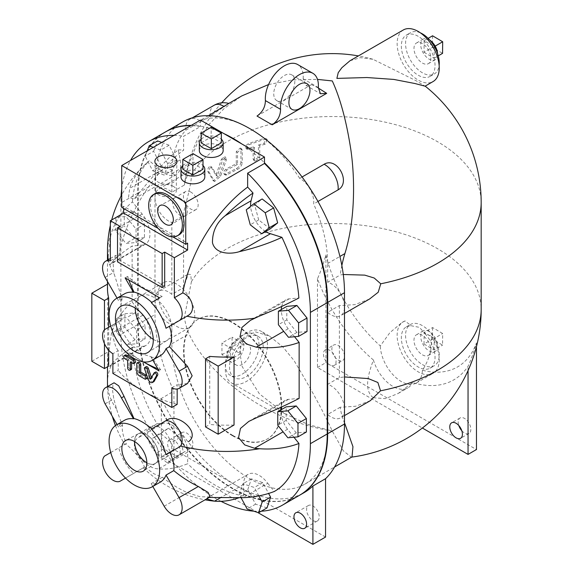<?xml version="1.0" encoding="UTF-8"?>
<svg xmlns="http://www.w3.org/2000/svg" width="573" height="573" viewBox="0 0 573 573"><rect width="100%" height="100%" fill="white"/><g stroke="black" fill="none" stroke-linecap="round" stroke-linejoin="round"><path stroke-width="0.43" stroke-dasharray="2.87 2.15" d="M341.852 265.514A100.146 57.816 120 0 0 340.269 274.954L343.277 274.496M349.938 60.788L360.338 57.658L372.959 59.277L416.585 81.008L425.073 86.172M370.301 400.699L355.525 406.271L340.197 407.245A100.146 57.816 120 0 0 344.495 422.91M352.03 456.91L351.321 457.147L343.363 450.894L332.283 431.054C323.408 411.686 310.58 388.071 293.784 360.195L282.675 346.751L269.36 336.022L255.307 331.831L243.754 337.612L239.571 351.299L242.243 366.677L259.397 393.844L285.168 413.914L308.482 424.607L332.283 431.054C302.501 426.197 275.033 415.461 249.878 398.844C221.371 380.336 197.886 354.042 189.069 333.815A100.146 57.816 -60 0 1 184.384 317.292L191.432 281.63L190.73 274.56L188.209 274.116L183.568 287.625L171.836 294.4A19.059 11.002 -120 0 0 158.943 291.012A19.059 11.002 -120 0 0 154.997 299.736A19.059 11.002 -120 0 0 171.836 324.533L184.384 317.292M373.31 397.755L385.486 398.643L398.35 393.372L412.438 382.52A121.712 70.271 -120 0 0 468.048 366.333A104.322 60.229 120 0 0 476.464 342.898A112.372 64.878 60 0 1 422.394 370.237C429.492 359.393 432.465 348.012 431.304 336.079A86.065 49.693 60 0 1 424.965 333.629L419.443 327.355L411.421 325.808A86.065 49.693 60 0 1 405.082 320.937L401.895 322.556L389.841 332.705L380.307 345.934A112.372 64.878 60 0 1 325.915 254.899A103.863 59.964 -60 0 1 317.492 278.757A121.712 70.271 -120 0 0 373.417 359.994C368.324 373.84 363.454 390.277 373.31 397.755M159.623 427.365A17.018 9.827 -120 0 0 151.114 426.52A17.018 9.827 -120 0 0 148.507 440.157A17.018 9.827 -120 0 0 159.623 455.155A17.018 9.827 -120 0 0 168.133 456.001A17.018 9.827 -120 0 0 171.22 451.689A17.018 9.827 -120 0 0 159.623 427.365M134.605 441.554A17.018 9.827 60 0 1 138.129 434.019A17.018 9.827 60 0 1 146.638 434.864A17.018 9.827 60 0 1 157.754 449.862A17.018 9.827 60 0 1 155.147 463.5A17.018 9.827 60 0 1 146.86 462.783M146.86 462.884A17.14 9.899 -120 0 0 155.398 463.493A17.14 9.899 -120 0 0 157.783 449.698A17.14 9.899 -120 0 0 146.638 434.764A17.14 9.899 -120 0 0 138.258 433.811A17.14 9.899 -120 0 0 134.519 441.504M432.572 327.555L432.45 339.152L442.557 345.132L442.685 333.536L432.572 327.555L424.156 332.419L424.027 344.015L432.45 339.152M424.027 344.015L434.133 349.996L442.557 345.132M434.133 349.996L434.262 338.399L442.685 333.536M434.262 338.399L424.156 332.419M429.141 331.481A11.911 6.876 -120 0 0 423.189 330.893A11.911 6.876 -120 0 0 423.189 344.645A11.911 6.876 -120 0 0 435.1 351.521A11.911 6.876 -120 0 0 436.927 341.981A11.911 6.876 -120 0 0 429.141 331.481M422.408 335.37A11.911 6.876 -120 0 0 416.449 334.782A11.911 6.876 -120 0 0 416.449 348.534A11.911 6.876 -120 0 0 428.36 355.41A11.911 6.876 -120 0 0 430.187 345.87A11.911 6.876 -120 0 0 422.408 335.37M432.572 35.791L432.45 47.387L442.557 53.368M424.027 52.25L434.133 58.231L434.262 46.635L424.156 40.654L424.027 52.25L432.45 47.387M424.156 40.654L428.138 38.355M434.133 58.231L438.245 55.86M434.262 46.635L435.165 46.112M429.8 40.124A11.911 6.876 -120 0 0 429.141 39.716A11.911 6.876 -120 0 0 423.189 39.129A11.911 6.876 -120 0 0 423.189 52.881A11.911 6.876 -120 0 0 435.1 59.757A11.911 6.876 -120 0 0 437.543 53.533M422.408 43.605A11.911 6.876 -120 0 0 416.449 43.018A11.911 6.876 -120 0 0 416.449 56.77A11.911 6.876 -120 0 0 428.36 63.646A11.911 6.876 -120 0 0 430.187 54.106A11.911 6.876 -120 0 0 422.408 43.605M221.952 354.708L232.058 348.871L232.058 337.203L221.952 343.034L221.952 354.708L230.375 359.572L240.481 353.734L232.058 348.871M240.481 353.734L240.481 342.067L232.058 337.203M240.481 342.067L230.375 347.897L221.952 343.034M230.375 347.897L230.375 359.572M227.008 355.675A11.911 6.876 120 0 0 229.472 361.133A11.911 6.876 120 0 0 241.383 354.257A11.911 6.876 120 0 0 241.383 340.498A11.911 6.876 120 0 0 232.201 343.693A11.911 6.876 120 0 0 227.008 355.675M233.741 359.572A11.911 6.876 120 0 0 236.212 365.022A11.911 6.876 120 0 0 248.123 358.146A11.911 6.876 120 0 0 248.123 344.387A11.911 6.876 120 0 0 238.941 347.582A11.911 6.876 120 0 0 233.741 359.572M240.961 162.08C240.452 164.995 238.898 167.173 236.291 168.612A150.678 86.989 -0 0 0 225.683 174.178L224.208 174.335L223.599 172.982L224.208 170.897L225.683 169.322A150.678 86.989 180 0 1 236.269 163.756L236.269 151.601L240.266 148.042L240.961 149.446L240.961 162.08L242.236 162.811L242.236 150.183L241.541 148.772L237.537 152.332L237.537 164.487A148.887 85.957 -0 0 0 226.951 170.045L225.468 171.628L224.867 173.705L225.468 175.066L226.951 174.908A148.887 85.957 180 0 1 237.559 169.343C240.166 167.91 241.727 165.733 242.236 162.811M236.269 163.756L237.537 164.487M263.924 138.494L265.915 138.63L263.924 143.357A150.678 86.989 0 0 0 258.444 145.055L258.444 157.21L253.911 160.461L253.144 159.015L253.144 146.853A150.678 86.989 -0 0 0 248.023 148.765L246.254 148.751L245.531 147.325L246.254 145.32L248.023 143.902A150.678 86.989 180 0 1 263.924 138.494L265.256 139.26A148.887 85.957 -0 0 0 249.312 144.647L247.536 146.058L246.813 148.063L247.536 149.489L249.312 149.503A148.887 85.957 180 0 1 254.441 147.605L254.441 159.76L255.207 161.214L259.755 157.969L259.755 145.807A148.887 85.957 180 0 1 265.256 144.124L267.247 139.404L265.256 139.26M253.144 146.853L254.441 147.605M258.444 145.055L259.755 145.807M221.422 159.222L224.68 156.68L225.046 159.337L219.395 175.388L213.328 180.746L207.784 171.449C207.734 167.925 208.758 166.32 210.857 166.636L215.978 175.395L221.422 159.222L222.689 159.953L217.246 176.133L212.132 167.373L210.549 166.313L212.132 167.373C210.047 167.065 209.023 168.67 209.066 172.187L214.603 181.483L220.655 176.119L226.306 160.068L225.941 157.41L222.689 159.953M215.978 175.395L217.246 176.133M151.48 377.528L151.802 378.466L155.269 372.335A1.898 1.096 60 0 1 155.527 372.07M151.802 378.466L150.534 379.197M153.707 381.768A3.81 2.199 60 0 1 149.288 378.137L148.02 378.868M149.288 378.137L145.922 368.31A1.898 1.096 60 0 1 146.179 366.677M135.128 362.781A1.905 1.103 60 0 1 134.175 362.68L131.611 361.198L130.343 361.928M131.611 361.198L131.611 362.659M131.217 369.564A1.905 1.103 60 0 1 129.749 369.048A1.905 1.103 60 0 1 128.911 367.135L128.911 359.643L127.65 360.374M128.911 359.643L126.347 358.161A1.905 1.103 60 0 1 125.1 356.478A1.905 1.103 60 0 1 125.394 354.952M147.039 378.373A1.905 1.103 60 0 1 146.086 378.28L140.743 375.2A3.81 2.199 60 0 1 138.05 370.645L138.05 363.038A1.905 1.103 60 0 1 138.444 362.172M138.05 370.645L136.789 371.376M182.787 169.157L192.958 163.355L192.958 153.628M192.958 163.355L203 169.228M201.137 142.878L211.165 136.997L211.165 127.27M211.165 136.997L221.35 142.784M173.311 186.332A10.421 6.017 0 0 0 161.951 185.029A10.421 6.017 0 0 0 155.519 190.587A10.421 6.017 0 0 0 158.571 194.841A10.421 6.017 0 0 0 169.93 196.145A10.421 6.017 0 0 0 176.362 190.587A10.421 6.017 0 0 0 173.311 186.332M173.311 173.891A10.421 6.017 180 0 1 176.362 178.146A10.421 6.017 180 0 1 176.362 178.275A10.421 6.017 180 0 1 165.941 184.162A10.421 6.017 180 0 1 155.519 178.275A10.421 6.017 180 0 1 155.519 178.146A10.421 6.017 180 0 1 161.951 172.58A10.421 6.017 180 0 1 173.311 173.891M201.137 139.189A11.911 6.876 180 0 1 221.35 139.189M199.332 150.613A11.911 6.876 180 0 1 211.244 143.73A11.911 6.876 180 0 1 223.155 150.613M182.787 165.554A11.911 6.876 180 0 1 203 165.554M180.982 176.971A11.911 6.876 180 0 1 192.893 170.095A11.911 6.876 180 0 1 204.805 176.971M112.881 373.424L118.21 370.351L118.21 350.655L112.881 353.727M177.164 404.388A119.112 68.767 180 0 1 142.362 390.442A119.112 68.767 180 0 1 118.21 370.351M125.602 351.593L127.285 350.619A119.112 68.767 -0 0 0 142.362 361.269L125.602 351.593L133.982 346.758L127.285 350.619M157.84 368.804A119.112 68.767 -0 0 0 160.734 369.943L159.058 370.91M143.429 361.885L142.362 361.269A119.112 68.767 -0 0 0 143.451 361.885M171.836 387.771L177.164 384.691L177.164 389.031M187.493 383.523L177.164 384.691M122.106 319.512L110.725 326.08L122.106 319.512C120.595 311.053 120.588 304.206 122.078 298.977L114.271 274.274A113.433 92.618 -120 0 1 113.791 272.368L113.01 261.625L115.617 255.458L118.769 255.923A110.174 63.61 -60 0 1 183.632 150.147L183.632 136.238L200.471 126.511A134.003 77.362 -120 0 0 190.83 125.645M118.21 350.655C113.382 344.946 111.105 327.47 113.533 324.454M160.734 369.943L151.623 356.965L142.362 353.978L133.982 346.758M267.018 507.9L255.608 504.161L247.772 489.65L239.349 494.513L241.075 497.708M255.608 504.161L247.185 509.025M258.867 495.889L254.326 487.48L242.916 483.741L239.349 494.513M247.772 489.65L251.339 478.878L262.749 482.616L268.601 493.453M262.749 482.616L254.326 487.48M251.339 478.878L242.916 483.741M306.39 432.006L296.277 432.909L286.171 420.338L286.171 406.859M286.171 420.338L277.747 425.202M296.277 432.909L287.861 437.772M307.021 331.516L296.914 332.419L286.808 319.849L286.808 306.369M286.808 319.849L278.385 324.712M296.914 332.419L288.491 337.282M270.177 228.899L258.681 219.939L250.258 224.802M258.681 219.939L254.677 204.969L262.162 198.96M254.677 204.969L246.254 209.833M175.073 457.404L167.237 462.862L155.827 453.429L152.26 438.538L160.103 433.081L171.506 442.514L175.073 457.404L183.496 452.541L175.66 457.999L167.237 462.862M175.66 457.999L164.25 448.566L155.827 453.429M164.25 448.566L160.684 433.675L152.26 438.538M160.684 433.675L168.519 428.217L160.103 433.081M168.519 428.217L179.929 437.65L171.506 442.514M179.929 437.65L183.496 452.541M136.675 330.277L136.675 343.75L126.569 344.652L116.462 332.082L116.462 318.602L126.569 317.7L136.675 330.277L145.098 325.414L145.098 338.887L136.675 343.75M145.098 338.887L134.992 339.789L126.569 344.652M134.992 339.789L124.885 327.219L116.462 332.082M124.885 327.219L124.885 313.739L116.462 318.602M124.885 313.739L134.992 312.837L126.569 317.7M134.992 312.837L145.098 325.414M115.832 230.862L115.832 217.382L125.938 216.479L136.045 229.057L136.045 242.529L125.938 243.432L115.832 230.862L124.255 225.998L124.255 212.526L115.832 217.382M124.255 212.526L134.361 211.623L125.938 216.479M134.361 211.623L144.468 224.193L136.045 229.057M144.468 224.193L144.468 237.666L136.045 242.529M144.468 237.666L134.361 238.569L125.938 243.432M134.361 238.569L124.255 225.998M161.715 142.455L169.107 145.234L176.599 159.888L172.588 170.238L164.172 175.094L152.676 170.783L145.184 156.128L147.24 150.814M172.588 170.238L161.092 165.919L152.676 170.783M161.092 165.919L153.607 151.265L145.184 156.128M153.607 151.265L157.611 140.915M153.292 147.318L160.684 150.097L168.176 164.752L164.172 175.094M169.107 145.234L160.684 150.097M176.599 159.888L168.176 164.752M239.07 497.722A112.358 64.871 -60 0 0 243.597 495.996L243.597 484.393A22.039 12.721 60 0 1 248.159 474.308A22.039 12.721 60 0 1 267.763 483.325L242.916 497.672M267.763 483.325L274.309 491.476M206.631 498.904L207.003 498.066L209.116 497.471M293.928 437.228L287.524 429.263L283.076 431.827M287.524 429.263A22.039 12.721 60 0 1 280.706 410.017M280.963 407.274A22.039 12.721 60 0 1 285.261 400.348A22.039 12.721 60 0 1 288.491 399.352L299.142 398.4M265.564 231.556A22.039 12.721 60 0 1 250.63 206.316M294.558 336.738L288.155 328.773A22.039 12.721 60 0 1 281.336 309.527M281.658 306.462A22.039 12.721 60 0 1 285.891 299.858A22.039 12.721 60 0 1 289.121 298.862L298.877 297.996M288.155 328.773L283.707 331.337M210.076 496.913L200.149 496.77L187.543 492.73A114.7 93.65 -120 0 1 162.317 477.223L153.886 473.749L144.668 467.016L143.293 467.812L144.038 467.382C144.804 466.322 142.512 462.232 137.162 455.127C130.873 448.279 126.898 444.612 125.243 444.125L126.475 443.423C122.966 436.117 121.648 430.029 122.522 425.159A114.7 93.65 -120 0 1 116.606 409.079L113.791 398.808L112.652 391.187L112.931 384.77L114.07 382.778M112.143 363.597A107.094 22.634 158.8 0 1 132.306 347.274L143.744 346.25L110.811 365.266L112.143 363.597A119.112 68.767 180 0 0 107.473 382.664M156.959 423.719A114.929 24.288 -21.2 0 0 138.666 437.478C133.788 440.186 133.051 445.508 136.46 453.451C143.766 463.543 151.15 468.685 158.621 468.879A112.358 64.871 120 0 0 187.672 463.707L187.672 452.104A22.039 12.721 -120 0 0 186.039 443.13A22.039 12.721 -120 0 0 163.513 423.139L156.959 423.719A118.102 68.187 60 0 1 132.306 347.274M243.597 495.996A118.102 68.187 60 0 1 187.672 463.707M163.513 423.139L138.666 437.478M160.805 170.389A22.039 12.721 -120 0 0 176.119 174.658A22.039 12.721 -120 0 0 180.201 159.86L178.253 149.882A116.412 81.695 105.8 0 0 154.431 174.744L134.039 198.953L128.517 197.313L129.742 188.324A108.383 74.819 -167.6 0 1 145.972 163.685A108.383 74.819 -167.6 0 1 149.338 160.784L160.805 170.389L129.742 188.324M111.234 263.444C115.323 258.251 122.285 252.442 132.127 246.018L143.114 245.036L111.234 263.444L109.88 264.676L108.498 263.451L108.204 256.188L110.79 235.259A119.112 68.767 0 0 0 107.473 251.375M143.114 245.036A22.039 12.721 -120 0 0 145.377 244.177A22.039 12.721 -120 0 0 142.147 214.016L132.399 201.882A107.817 85.033 35.1 0 0 111.957 231.442L110.79 235.259M143.744 346.25A22.039 12.721 -120 0 0 146.008 345.397A22.039 12.721 -120 0 0 142.784 315.229L132.127 301.978C122.479 310.265 115.596 320.708 111.47 333.307L108.118 355.561L108.24 364.643L109.572 366.434L110.811 365.266M121.727 207.362L123.603 206.28L187.615 243.231M123.603 206.28L123.603 208.45M132.399 201.882A118.102 68.187 60 0 1 149.338 160.784M178.253 149.882A118.102 68.187 60 0 1 183.632 150.147M172.867 236.885L158.177 228.412M107.473 284.158L107.71 284.022A119.112 68.767 0 0 0 107.473 288.326M91.823 361.269L107.71 352.101L107.71 284.022M108.669 327.262L108.669 350.175M104.458 329.754L104.458 343.671M108.669 366.133A119.112 68.767 180 0 1 107.473 356.406A119.112 68.767 180 0 1 107.71 352.101M234.042 425.037A119.112 68.767 180 0 1 209.739 424.486L209.739 356.406M205.528 426.914L209.739 424.486M190.788 192.048A10.421 6.017 -120 0 0 185.58 191.532A10.421 6.017 -120 0 0 183.983 199.884A10.421 6.017 -120 0 0 190.788 209.066A10.421 6.017 -120 0 0 196.002 209.582A10.421 6.017 -120 0 0 197.599 201.23A10.421 6.017 -120 0 0 190.788 192.048M180.008 198.265A10.421 6.017 60 0 1 186.791 207.347A10.421 6.017 60 0 1 185.337 215.734A10.421 6.017 60 0 1 185.222 215.806A10.421 6.017 60 0 1 174.801 209.79A10.421 6.017 60 0 1 174.801 197.749A10.421 6.017 60 0 1 174.915 197.685A10.421 6.017 60 0 1 180.008 198.265M176.47 283.95A25.907 14.955 -120 0 0 163.52 282.668A25.907 14.955 -120 0 0 159.545 303.425A25.907 14.955 -120 0 0 176.47 326.259A25.907 14.955 -120 0 0 189.427 327.541A25.907 14.955 -120 0 0 193.395 306.784A25.907 14.955 -120 0 0 176.47 283.95M135.207 308.088A25.907 14.955 60 0 1 140.571 295.919A25.907 14.955 60 0 1 140.858 295.754A25.907 14.955 60 0 1 153.521 297.201A25.907 14.955 60 0 1 171.563 325.063A25.907 14.955 60 0 1 166.757 340.62A25.907 14.955 60 0 1 166.478 340.785A25.907 14.955 60 0 1 153.256 339.345M164.68 286.142L120.044 260.364L117.515 261.825M120.044 260.364L120.044 226.328M117.064 298.139L118.683 300.94L122.078 298.977M124.491 293.849A35.734 20.628 -120 0 0 118.683 300.94M179.12 234.801A23.822 13.752 60 0 1 167.209 233.619A23.822 13.752 60 0 1 151.644 212.633A23.822 13.752 60 0 1 155.297 193.538M162.173 296.42L159.695 297.845L162.173 296.42A118.174 68.23 180 0 1 127.586 276.473L125.129 277.891M110.353 260.787L118.769 255.923M200.471 120.079L200.471 126.511M105.095 277.396L113.791 272.368M127.586 276.473A118.926 97.102 59.9 0 0 128.868 280.054M165.482 131.919A134.003 77.362 -120 0 0 137.728 193.266L137.728 324.554A134.003 77.362 -120 0 0 196.217 459.41A134.003 77.362 -120 0 0 299.478 495.308M221.028 501.332A134.003 77.362 60 0 1 120.882 334.281L120.882 202.985A134.003 77.362 60 0 1 121.075 196.095M121.727 188.918A134.003 77.362 60 0 1 130.529 160.461M173.984 135.371A134.003 77.362 60 0 1 183.632 136.238M119.829 481.363L144.038 467.382M110.718 452.505L125.243 444.125M110.725 452.512L118.726 447.9A35.734 20.628 -120 0 0 133.516 473.456L144.668 467.016M133.516 473.456L125.516 478.075M117.064 424.572L118.683 427.372L122.522 425.159M105.095 403.822L113.791 398.808M162.317 477.223L151.165 483.662A35.734 20.628 -120 0 0 160.225 482.172M151.165 483.662L152.783 486.47M124.491 420.281A35.734 20.628 -120 0 0 118.683 427.372M126.475 443.423L118.726 447.9M132.127 301.978L132.127 246.018M151.623 356.965L151.165 357.23A35.734 20.628 -120 0 0 160.225 355.747M151.165 357.23L152.783 360.037M118.726 321.467A35.734 20.628 -120 0 0 133.516 347.023M232.48 435.724A69.147 39.924 60 0 1 187.307 374.785A69.147 39.924 60 0 1 197.907 319.376A69.147 39.924 60 0 1 267.054 359.3A69.147 39.924 60 0 1 267.054 439.147A69.147 39.924 60 0 1 232.48 435.724M261.267 511.216A134.003 77.362 60 0 1 253.703 511.159M232.903 435.48A69.147 39.924 60 0 1 187.729 374.541A69.147 39.924 60 0 1 198.33 319.132A69.147 39.924 60 0 1 267.476 359.056A69.147 39.924 60 0 1 267.476 438.904A69.147 39.924 60 0 1 232.903 435.48M225.318 364.428A23.822 13.752 120 0 0 230.253 375.336A23.822 13.752 120 0 0 254.075 361.584A23.822 13.752 120 0 0 254.075 334.073A23.822 13.752 120 0 0 235.718 340.455A23.822 13.752 120 0 0 225.318 364.428M229.529 366.863A23.822 13.752 120 0 0 234.464 377.772A23.822 13.752 120 0 0 258.287 364.013A23.822 13.752 120 0 0 258.287 336.509A23.822 13.752 120 0 0 239.929 342.89A23.822 13.752 120 0 0 229.529 366.863M267.433 344.982A29.775 17.19 120 0 0 261.267 331.352A29.775 17.19 120 0 0 231.485 348.542A29.775 17.19 120 0 0 231.485 382.929A29.775 17.19 120 0 0 254.433 374.95A29.775 17.19 120 0 0 267.433 344.982M312.915 520.52A8.932 5.157 -120 0 0 317.378 520.964A8.932 5.157 -120 0 0 317.378 510.65A8.932 5.157 -120 0 0 308.446 505.493A8.932 5.157 -120 0 0 307.078 512.649A8.932 5.157 -120 0 0 312.915 520.52M461.795 430.71A8.932 5.157 -120 0 0 464.517 432.995A8.932 5.157 -120 0 0 468.986 433.439A8.932 5.157 -120 0 0 468.986 423.125A8.932 5.157 -120 0 0 460.055 417.968A8.932 5.157 -120 0 0 458.815 425.553M186.576 447.585A8.932 5.157 -120 0 0 191.045 448.029A8.932 5.157 -120 0 0 191.045 437.708A8.932 5.157 -120 0 0 182.114 432.551A8.932 5.157 -120 0 0 180.739 439.713A8.932 5.157 -120 0 0 186.576 447.585M173.941 454.876A8.932 5.157 60 0 1 168.111 447.004A8.932 5.157 60 0 1 169.479 439.849A8.932 5.157 60 0 1 178.411 445.006A8.932 5.157 60 0 1 178.411 455.32A8.932 5.157 60 0 1 173.941 454.876M338.185 360.059A8.932 5.157 -120 0 0 342.647 360.496A8.932 5.157 -120 0 0 342.647 350.182A8.932 5.157 -120 0 0 333.715 345.025A8.932 5.157 -120 0 0 332.347 352.18A8.932 5.157 -120 0 0 338.185 360.059M329.762 364.915A8.932 5.157 60 0 1 323.924 357.043A8.932 5.157 60 0 1 325.292 349.888A8.932 5.157 60 0 1 334.224 355.045A8.932 5.157 60 0 1 334.224 365.359A8.932 5.157 60 0 1 329.762 364.915M468.048 370.616L468.048 366.333M476.464 346.622L476.464 342.898M373.417 359.994A29.775 17.19 -120 0 0 407.818 387.907A29.775 17.19 -120 0 0 412.438 382.52M317.492 278.757L317.492 367.486L422.365 428.031M325.915 254.899L325.915 362.623L476.464 449.547M317.492 367.486L325.915 362.623M422.394 370.237A29.775 17.19 60 0 1 416.242 383.043A29.775 17.19 60 0 1 393.63 375.415A29.775 17.19 60 0 1 380.307 345.934M405.082 320.937A29.775 17.19 -120 0 0 403.306 321.74A29.775 17.19 -120 0 0 403.306 356.127A29.775 17.19 -120 0 0 433.081 373.317A29.775 17.19 -120 0 0 431.304 336.079M325.55 537.059L173.941 449.526L173.941 391.173L161.314 398.471A134.003 77.362 -120 0 0 304.113 492.637M173.941 449.526L161.314 456.824L161.314 398.471M257.678 512.463L161.314 456.824M299.686 495.187A134.003 77.362 60 0 1 196.503 459.023A134.003 77.362 60 0 1 138.15 324.311L138.15 193.022A134.003 77.362 60 0 1 165.69 131.797M182.744 121.949A134.003 77.362 -120 0 0 154.997 183.296L154.997 197.621A19.059 11.002 -120 0 0 171.836 222.417L183.568 215.641C183.403 208.343 191.189 189.248 191.504 174.521L188.753 171.685L184.728 182.615L184.449 185L171.836 192.277A19.059 11.002 -120 0 0 158.943 188.897A19.059 11.002 -120 0 0 154.997 197.621L154.997 314.591A134.003 77.362 -120 0 0 173.941 391.173M318.287 88.02L311.533 84.589L305.932 85.348L303.153 78.795L318.316 87.547M303.153 78.795A26.802 15.471 120 0 0 297.681 64.534M273.751 93.822A14.891 8.595 120 0 0 276.831 100.633A14.891 8.595 120 0 0 291.721 92.038A14.891 8.595 120 0 0 291.721 74.848A14.891 8.595 120 0 0 280.247 78.838A14.891 8.595 120 0 0 273.751 93.822M257.019 116.061L311.533 84.589M424.965 333.629A23.822 13.752 60 0 1 430.108 368.16A23.822 13.752 60 0 1 418.197 366.978A23.822 13.752 60 0 1 402.633 345.985A23.822 13.752 60 0 1 406.286 326.897A23.822 13.752 60 0 1 411.421 325.808M422.408 364.55A23.822 13.752 -120 0 0 434.32 365.724A23.822 13.752 -120 0 0 434.32 338.22A23.822 13.752 -120 0 0 410.497 324.468A23.822 13.752 -120 0 0 406.844 343.556A23.822 13.752 -120 0 0 422.408 364.55M420.417 32.869A23.822 13.752 -120 0 0 410.497 32.704A23.822 13.752 -120 0 0 410.497 60.208A23.822 13.752 -120 0 0 434.32 73.967A23.822 13.752 -120 0 0 439.133 65.286M418.197 36.314A23.822 13.752 -120 0 0 406.286 35.132A23.822 13.752 -120 0 0 406.286 62.643A23.822 13.752 -120 0 0 430.108 76.395A23.822 13.752 -120 0 0 433.754 57.307A23.822 13.752 -120 0 0 418.197 36.314M403.306 29.975A29.775 17.19 -120 0 0 398.744 53.841A29.775 17.19 -120 0 0 418.197 80.077A29.775 17.19 -120 0 0 433.081 81.552M340.197 407.245L327.656 414.487A19.059 11.002 -120 0 0 340.548 417.875A19.059 11.002 -120 0 0 344.495 409.151A19.059 11.002 -120 0 0 327.656 384.354L339.381 377.586L344.495 376.941M369.564 299.006L354.895 304.628L339.381 305.602L327.656 312.371A19.059 11.002 -120 0 0 340.548 315.759A19.059 11.002 -120 0 0 344.495 307.035A19.059 11.002 -120 0 0 327.656 282.238L340.269 274.954M317.972 201.467L313.646 203.967A19.059 11.002 -120 0 0 299.693 178.353L302.064 176.985M327.656 282.238L327.656 263.53A110.181 63.61 -120 0 0 313.646 203.967M184.449 185A100.146 57.816 -60 0 1 189.069 163.62L197.27 143.078L208.952 124.599L224.15 108.498L241.856 95.884M268.579 84.539L292.552 79.898L317.485 79.396M208.436 115.682L199.798 120.674A19.059 11.002 -120 0 0 189.684 119.377A19.059 11.002 -120 0 0 185.853 130.186A110.181 63.61 -120 0 0 171.836 173.569L171.836 192.277M185.853 130.186L210.277 116.09L228.863 103.455M299.693 178.353A110.181 63.61 -120 0 0 249.749 128.588A110.181 63.61 -120 0 0 199.798 120.674M327.656 384.354L327.656 312.371M339.381 305.602L339.381 377.586M171.836 324.533L171.836 343.764A110.181 63.61 -120 0 0 219.932 454.64A110.181 63.61 -120 0 0 304.836 484.164A110.181 63.61 -120 0 0 327.656 433.725L327.656 414.487M183.568 287.625L183.568 215.641M171.836 222.417L171.836 294.4M191.253 125.401A134.003 77.362 60 0 1 223.979 133.645M241.827 143.952A134.003 77.362 60 0 1 264.482 162.804M191.504 174.521A148.887 85.957 180 0 1 437.564 141.717A148.887 85.957 180 0 1 481.177 202.505M191.432 281.63A148.887 85.957 180 0 1 437.564 248.696A148.887 85.957 180 0 1 481.177 309.484M236.269 151.601L237.537 152.332M225.683 169.322L226.951 170.045M240.961 149.446L242.236 150.183M225.683 174.178L226.951 174.908M236.291 168.612L237.559 169.343M248.023 148.765L249.312 149.503M253.144 159.015L254.441 159.76M258.444 157.21L259.755 157.969M248.023 143.902L249.312 144.647M263.924 143.357L265.256 144.124M225.046 159.337L226.306 160.068M219.395 175.388L220.655 176.119M212.69 180.087L213.965 180.824M207.784 171.449L209.066 172.187M155.269 372.335L154.008 373.066M145.922 368.31L144.661 369.041M134.175 362.68L132.915 363.411M128.911 367.135L127.65 367.859M126.347 358.161L125.079 358.891M138.05 363.038L136.789 363.769M146.086 378.28L144.819 379.011M140.743 375.2L139.483 375.924M243.597 484.393L221.321 497.257M288.491 399.352L257.177 417.43M289.121 298.862L258.932 316.296M116.606 409.079A119.112 68.767 180 0 1 107.66 386.481M187.672 452.104L158.621 468.879M180.201 159.86L154.431 174.744M142.147 214.016L111.957 231.442M142.784 315.229L111.47 333.307M108.34 259.655A119.112 68.767 0 0 0 114.271 274.274M137.728 193.266L120.882 202.985M164.179 506.217L187.543 492.73M137.728 324.554L120.882 334.281M138.15 324.311L154.997 314.591M327.656 263.53L339.918 256.446M171.836 173.569L189.069 163.62M327.656 433.725L344.495 423.999M210.277 116.09A19.059 11.002 60 0 1 214.109 105.274M171.836 343.764L189.069 333.815M138.15 193.022L154.997 183.296M351.321 457.147A148.887 148.887 0 0 0 351.707 457.096M151.114 426.52L138.129 434.019M168.133 456.001L155.147 463.5M138.258 433.811L125.716 440.422M155.398 463.493L143.393 471.049M428.36 355.41L435.1 351.521M416.449 334.782L423.189 330.893M428.36 63.646L435.1 59.757M416.449 43.018L423.189 39.129M248.123 344.387L241.383 340.498M236.212 365.022L229.472 361.133M240.266 148.042L241.541 148.772M224.208 174.335L225.468 175.066M253.911 160.461L255.207 161.214M246.254 148.751L247.543 149.489M265.915 138.63L267.247 139.404M224.68 156.68L225.941 157.41M213.328 180.746L214.603 181.483M176.362 190.587L176.362 178.146M155.519 190.587L155.519 178.146M176.362 178.275L177 161.55M155.519 178.275L154.882 161.55M207.003 498.066L248.159 474.308M248.825 421.391L285.261 400.348M250.394 320.357L285.891 299.858M107.538 386.553A119.112 119.112 0 0 0 112.351 416.392M115.467 425.567A119.112 119.112 0 0 0 124.735 444.419M143.293 467.812A119.112 119.112 0 0 0 205.055 499.814M176.119 174.658L134.039 198.953M145.377 244.177L109.88 264.676M146.008 345.397L109.572 366.434M145.972 163.685A119.112 119.112 0 0 0 121.727 194.877M111.685 219.968A119.112 119.112 0 0 0 110.353 225.332M185.58 191.532L174.801 197.749M196.002 209.582L185.222 215.806M174.915 197.685L160.111 205.492M185.337 215.734L171.177 224.652M163.52 282.668L140.571 295.919M189.427 327.541L166.478 340.785M140.858 295.754L121.283 306.082M166.757 340.62L148.027 352.409M110.353 258.495L115.617 255.458M107.473 366.82L107.473 356.406M107.473 281.515L107.473 260.156M198.33 319.132L197.907 319.376M267.476 438.904L267.054 439.147M258.287 336.509L254.075 334.073M234.464 377.772L230.253 375.336M269.36 336.022L261.267 331.352M285.168 413.914L231.485 382.929M308.446 505.493L295.811 512.785M317.378 520.964L304.75 528.256M460.055 417.968L451.631 422.824M468.986 433.439L460.563 438.302M178.411 455.32L191.045 448.029M169.479 439.849L182.114 432.551M334.224 365.359L342.647 360.496M325.292 349.888L333.715 345.025M398.35 393.372L407.818 387.907M416.242 383.043L433.081 373.317M401.895 322.556L403.306 321.74M305.932 85.341L320.465 93.736M276.831 100.633L291.994 109.386M291.721 74.848L306.884 83.601M430.108 368.16L434.32 365.724M406.286 326.897L410.497 324.468M430.108 76.395L434.32 73.967M406.286 35.132L410.497 32.704M344.495 415.597L340.548 417.875M344.495 313.474L340.548 315.759M228.247 103.734L228.777 103.434M158.943 291.012L188.209 274.116M189.684 119.377L192.456 117.773M158.943 188.897L188.753 171.685M372.959 59.277A148.887 148.887 0 0 0 358.376 55.918M221.687 102.825A148.887 148.887 0 0 0 184.728 182.615M304.836 484.164L334.596 466.981"/><path stroke-width="0.86" d="M317.485 79.396L332.283 80.936C340.298 98.363 346.5 121.376 350.891 149.983C355.489 182.286 354.544 222.689 344.889 253.581A100.146 57.816 120 0 0 341.852 265.514M343.277 274.496L364.757 275.133L374.212 278.02L380.744 283.785L378.216 292.244L369.564 299.006M425.073 86.172L414.967 83.529L393.766 79.418L366.928 77.534L336.888 78.394L338.235 72.656L341.866 67.707L349.938 60.788L403.306 29.975A29.775 17.19 -120 0 1 433.081 47.172A29.775 17.19 -120 0 1 433.081 81.552L425.08 86.179M344.495 376.941L368.238 378.56L377.872 382.492L380.529 390.807L370.301 400.699L344.495 415.597M344.495 422.91A100.146 57.816 120 0 0 344.889 423.776L352.947 446.668L352.03 456.91L334.596 466.981M146.86 462.783A17.018 9.827 60 0 1 134.605 441.554M134.519 441.504A17.14 9.899 -120 0 0 146.638 462.755A17.14 9.899 -120 0 0 146.86 462.884M134.361 441.411A17.684 10.214 60 0 1 145.857 456.817A17.684 10.214 60 0 1 143.393 471.049A17.684 10.214 60 0 1 134.361 470.29A17.684 10.214 60 0 1 122.751 454.525A17.684 10.214 60 0 1 125.716 440.422A17.684 10.214 60 0 1 134.361 441.411M428.138 38.355L432.572 35.791L442.685 41.772L442.557 53.368L438.245 55.86M435.165 46.112L442.685 41.772M437.543 53.533A11.911 6.876 -120 0 0 429.8 40.124M150.534 379.197L154.008 373.066A1.898 1.096 60 0 1 154.259 372.801A1.898 1.096 60 0 1 155.992 373.632A1.898 1.096 60 0 1 156.415 375.824L153.055 381.768A3.81 2.199 60 0 1 152.447 382.499A3.81 2.199 60 0 1 148.02 378.868L144.661 369.041A1.898 1.096 60 0 1 144.919 367.408A1.898 1.096 60 0 1 147.068 369.062L150.534 379.197M154.259 372.801L155.527 372.07A1.898 1.096 60 0 1 157.253 372.908A1.898 1.096 60 0 1 157.675 375.093L154.316 381.038L153.055 381.768M154.316 381.038A3.81 2.199 60 0 1 153.707 381.768L152.447 382.499M144.919 367.408L146.179 366.677A1.898 1.096 60 0 1 148.335 368.332L151.48 377.528M132.915 360.302A1.905 1.103 60 0 1 134.161 361.978A1.905 1.103 60 0 1 133.867 363.504A1.905 1.103 60 0 1 132.915 363.411L130.343 361.928L130.343 369.42A1.905 1.103 60 0 1 129.949 370.287A1.905 1.103 60 0 1 128.481 369.778A1.905 1.103 60 0 1 127.65 367.859L127.65 360.374L125.079 358.891A1.905 1.103 60 0 1 123.84 357.208A1.905 1.103 60 0 1 124.126 355.683A1.905 1.103 60 0 1 125.079 355.776L132.915 360.302L134.175 359.572A1.905 1.103 60 0 1 135.421 361.248A1.905 1.103 60 0 1 135.128 362.781L133.867 363.504M131.611 362.659L131.611 368.69A1.905 1.103 60 0 1 131.217 369.564L129.949 370.287M124.126 355.683L125.394 354.952A1.905 1.103 60 0 1 126.347 355.045L134.175 359.572M136.789 363.769A1.905 1.103 60 0 1 137.183 362.895A1.905 1.103 60 0 1 138.652 363.411A1.905 1.103 60 0 1 139.483 365.33L139.483 372.815L144.819 375.895A1.905 1.103 60 0 1 146.065 377.578A1.905 1.103 60 0 1 145.771 379.104A1.905 1.103 60 0 1 144.819 379.011L139.483 375.924A3.81 2.199 60 0 1 136.789 371.376L136.789 363.769M137.183 362.895L138.444 362.172A1.905 1.103 60 0 1 139.919 362.68A1.905 1.103 60 0 1 140.75 364.6L140.75 372.085L139.483 372.815M140.75 372.085L146.086 375.165A1.905 1.103 60 0 1 147.333 376.848A1.905 1.103 60 0 1 147.039 378.373L145.771 379.104M182.787 159.43L192.958 153.628L203 159.502L192.829 165.303L182.787 159.43L182.787 169.157L192.829 175.023L192.829 165.303M192.829 175.023L203 169.228L203 159.502M201.137 133.151L211.165 127.27L221.35 133.058L211.33 138.938L201.137 133.151L201.137 142.878L211.33 148.665L211.33 138.938M211.33 148.665L221.35 142.784L221.35 133.058M173.762 156.895A11.066 6.389 180 0 1 177 161.55A11.066 6.389 180 0 1 170.066 167.337A11.066 6.389 180 0 1 158.119 165.926A11.066 6.389 180 0 1 154.882 161.55A11.066 6.389 180 0 1 161.593 155.541A11.066 6.389 180 0 1 173.762 156.895M221.35 139.189A11.911 6.876 180 0 1 223.155 142.827A11.911 6.876 180 0 1 215.799 149.181A11.911 6.876 180 0 1 202.821 147.691A11.911 6.876 180 0 1 199.332 142.827A11.911 6.876 180 0 1 201.137 139.189M223.155 142.827L223.155 150.613A11.911 6.876 180 0 1 215.799 156.966A11.911 6.876 180 0 1 202.821 155.469A11.911 6.876 180 0 1 199.332 150.613L199.332 142.827M203 165.554A11.911 6.876 180 0 1 204.805 169.193A11.911 6.876 180 0 1 197.456 175.546A11.911 6.876 180 0 1 184.47 174.056A11.911 6.876 180 0 1 180.982 169.193A11.911 6.876 180 0 1 182.787 165.554M204.805 169.193L204.805 176.971A11.911 6.876 180 0 1 197.456 183.324A11.911 6.876 180 0 1 184.47 181.834A11.911 6.876 180 0 1 180.982 176.971L180.982 169.193M104.594 329.618L110.725 326.08L104.594 329.618A14.891 8.595 60 0 0 103.656 341.644A14.891 8.595 60 0 0 112.881 353.727L112.881 373.424L171.836 407.467L177.164 404.388L177.164 389.031M143.451 361.885A119.112 68.767 -0 0 0 157.84 368.804M152.783 360.037L159.058 370.91L143.429 361.885M171.836 407.467L171.836 387.771A14.891 8.595 -120 0 0 179.07 388.387A14.891 8.595 -120 0 0 179.062 371.182L166.041 348.649L169.436 346.686L187.486 366.319L192.148 375.795L187.493 383.523L179.07 388.387M241.075 497.708L247.185 509.025L258.595 512.763L262.162 501.991L258.867 495.889M268.601 493.453L270.585 497.128L267.018 507.9L258.595 512.763M270.585 497.128L262.162 501.991M277.747 411.722L277.747 425.202L287.861 437.772L297.967 436.87L297.967 423.397L287.861 410.82L277.747 411.722L286.171 406.859L296.277 405.956L306.39 418.534L306.39 432.006L297.967 436.87M306.39 418.534L297.967 423.397M296.277 405.956L287.861 410.82M298.597 336.38L298.597 322.907L288.491 310.33L278.385 311.232L278.385 324.712L288.491 337.282L298.597 336.38L307.021 331.516L307.021 318.044L298.597 322.907M278.385 311.232L286.808 306.369L296.914 305.466L307.021 318.044M296.914 305.466L288.491 310.33M250.258 224.802L261.754 233.763L269.246 227.753L265.235 212.784L253.739 203.823L246.254 209.833L250.258 224.802M253.739 203.823L262.162 198.96L273.658 207.92L277.669 222.89L270.177 228.899L261.754 233.763M277.669 222.89L269.246 227.753M273.658 207.92L265.235 212.784M147.24 150.814L149.188 145.778L153.292 147.318M161.715 142.455L157.611 140.915L149.188 145.778M209.116 497.471L242.916 497.672A114.929 90.641 35.1 0 0 274.309 491.476A118.102 68.187 60 0 0 298.963 443.488A107.094 84.46 -144.9 0 1 259.612 448.738L254.591 448.272L244.735 444.927L238.547 437.636L240.452 428.454L248.825 421.391L257.177 417.43C272.526 411.307 286.514 404.968 299.142 398.4L299.142 342.446C286.256 347.109 271.967 348.685 256.274 347.181L246.347 343.993L239.98 336.766L241.892 327.491L250.394 320.357L258.932 316.296A107.817 22.784 -21.2 0 0 298.877 297.996A118.102 68.187 60 0 0 281.93 237.337A108.383 47.258 170 0 1 239.399 251.64C230.475 254.476 215.341 254.269 212.476 242.737C212.354 231.521 216.63 222.496 225.296 215.656A116.412 48.583 -49 0 1 253.015 193.044L251.067 200.779L225.296 215.656M239.07 497.722A112.358 64.871 -60 0 1 214.546 501.167L206.631 498.904M298.963 443.488L293.928 437.228M283.076 431.827L254.591 448.272M280.706 410.017A22.039 12.721 60 0 1 280.963 407.274M281.93 237.337L270.463 233.705A22.039 12.721 60 0 1 265.564 231.556M250.63 206.316A22.039 12.721 60 0 1 251.067 200.779M270.463 233.705L239.399 251.64M281.336 309.527A22.039 12.721 60 0 1 281.658 306.462M283.707 331.337L256.274 347.181M299.142 342.446L294.558 336.738M179.721 446.775L166.027 454.683A35.734 20.628 -120 0 0 151.315 429.113L165.583 420.89A14.891 8.595 60 0 1 179.37 430.567A14.891 8.595 60 0 1 179.721 446.775L169.866 452.469C173.261 459.775 174.564 465.828 173.762 470.626A119.084 97.231 59.9 0 0 198.337 486.484L208.135 492.422L210.076 496.913M247.643 173.189A134.003 77.362 60 0 1 310.387 312.4L310.387 443.688A134.003 77.362 60 0 1 282.632 505.035L299.478 495.308A134.003 77.362 -120 0 0 327.233 433.969L327.233 302.673A134.003 77.362 -120 0 0 264.482 163.463L247.643 173.189L247.643 187.106A118.102 68.187 60 0 1 253.015 193.044M247.643 187.106A110.174 63.61 120 0 0 182.78 292.882C192.521 297.179 195.98 310.545 188.467 315.3L169.422 326.295C172.201 333.952 172.208 340.749 169.436 346.686M164.68 252.099L162.152 253.56L162.152 287.596L164.68 286.142L164.68 252.099L174.364 257.692L187.615 250.043L123.603 213.084L123.603 208.45M187.615 250.043L187.615 243.231L185.738 244.32L172.867 236.885M264.482 163.463L264.482 157.038L200.471 120.079L121.727 165.547L185.738 202.498L264.482 157.038M185.738 202.498L185.738 244.32M174.364 257.692L174.364 297.745A14.891 8.595 60 0 1 179.721 320.35L166.027 328.25A35.734 20.628 -120 0 0 151.315 302.68L159.695 297.853L125.129 277.891L133.495 292.359A35.734 20.628 -120 0 0 124.491 293.849L116.491 298.469A35.734 20.628 60 0 1 152.225 319.104A35.734 20.628 60 0 1 152.225 360.367A35.734 20.628 60 0 1 134.361 358.591A35.734 20.628 60 0 1 111.012 327.104A35.734 20.628 60 0 1 116.491 298.469M182.78 292.882L174.364 297.745M158.177 228.412L121.727 207.362L121.727 165.547M107.473 281.515L107.473 288.326A119.112 68.767 0 0 0 108.669 298.053L108.669 327.262M104.458 343.671L104.458 368.561L91.823 361.269L91.823 293.19L107.473 284.158M91.823 293.19L104.458 300.488L108.669 298.053M108.669 350.175L108.669 366.133L104.458 368.561M104.458 300.488L104.458 329.754M205.528 358.834L205.528 426.914L218.163 434.212L234.042 425.037L234.042 356.965L218.163 366.133L205.528 358.834L209.739 356.406A119.112 68.767 0 0 0 234.042 356.965M218.163 434.212L218.163 366.133M165.518 206.108A11.066 6.389 60 0 1 172.717 215.749A11.066 6.389 60 0 1 171.177 224.652A11.066 6.389 60 0 1 165.518 224.179A11.066 6.389 60 0 1 158.263 214.316A11.066 6.389 60 0 1 160.111 205.492A11.066 6.389 60 0 1 165.518 206.108M153.256 339.345A25.907 14.955 60 0 1 135.207 308.088M134.361 307.572A26.752 15.45 60 0 1 151.752 330.879A26.752 15.45 60 0 1 148.027 352.409A26.752 15.45 60 0 1 134.361 351.263A26.752 15.45 60 0 1 116.799 327.419A26.752 15.45 60 0 1 121.283 306.082A26.752 15.45 60 0 1 134.361 307.572M162.152 287.596L117.515 261.825L117.515 227.789L162.152 253.56M117.064 298.139L105.095 277.396A14.891 8.595 -120 0 1 105.647 261.209A14.891 8.595 -120 0 1 110.353 260.787L110.353 220.734L120.044 226.328L117.515 227.789M165.518 234.593A23.822 13.752 60 0 1 149.961 213.6A23.822 13.752 60 0 1 153.607 194.512A23.822 13.752 60 0 1 177.429 208.264A23.822 13.752 60 0 1 177.429 235.775A23.822 13.752 60 0 1 165.518 234.593M153.607 194.512L155.297 193.538A23.822 13.752 60 0 1 179.12 207.297A23.822 13.752 60 0 1 179.12 234.801L177.429 235.775M110.353 220.734L123.603 213.084M128.868 280.054A118.926 97.102 59.9 0 0 133.989 292.072C139.375 293.326 145.32 296.764 151.816 302.394L159.695 297.845M179.721 320.35L188.467 315.3M190.83 125.645A134.003 77.362 -120 0 0 165.482 131.919L148.636 141.646A134.003 77.362 60 0 1 173.984 135.371M121.075 196.095A134.003 77.362 60 0 1 121.727 188.918M130.529 160.461A134.003 77.362 60 0 1 148.636 141.646M151.315 429.113L168.842 419.006C180.337 414.487 200.672 433.389 188.46 441.733M165.583 420.89L168.842 419.006M125.516 478.075L119.829 481.363A14.891 8.595 60 0 1 105.883 472.832A14.891 8.595 60 0 1 104.594 456.051L110.718 452.505M152.783 486.47L164.179 506.217A14.891 8.595 -120 0 0 179.07 514.819A14.891 8.595 -120 0 0 179.062 497.608L166.041 475.081L173.762 470.626M121.426 397.913L124.069 396.387L133.96 418.519L133.495 418.791L121.426 397.913A14.891 8.595 -120 0 0 105.647 387.642A14.891 8.595 -120 0 0 105.095 403.822L117.064 424.572M152.225 486.792A35.734 20.628 60 0 1 134.361 485.023A35.734 20.628 60 0 1 111.012 453.537A35.734 20.628 60 0 1 116.491 424.901A35.734 20.628 60 0 1 152.225 445.536A35.734 20.628 60 0 1 152.225 486.792L160.225 482.172A35.734 20.628 -120 0 0 166.041 475.081M104.594 456.051L110.725 452.512M133.495 418.791A35.734 20.628 -120 0 0 124.491 420.281L116.491 424.901M169.866 452.469L166.027 454.683M105.647 387.642L114.07 382.778L118.675 385.779L124.069 396.387M133.96 418.519C139.275 419.816 145.22 423.254 151.788 428.84M169.422 326.295L166.027 328.25M133.989 292.072L133.495 292.359M152.225 360.367L160.225 355.747A35.734 20.628 -120 0 0 166.041 348.649M151.315 302.68L151.816 302.394M282.632 505.035A134.003 77.362 60 0 1 261.267 511.216M253.703 511.159A134.003 77.362 60 0 1 221.028 501.332M300.281 527.819A8.932 5.157 60 0 1 294.443 519.947A8.932 5.157 60 0 1 295.811 512.785A8.932 5.157 60 0 1 304.75 517.942A8.932 5.157 60 0 1 304.75 528.256A8.932 5.157 60 0 1 300.281 527.819M458.815 425.553A8.932 5.157 -120 0 0 461.795 430.71M456.094 437.858A8.932 5.157 60 0 1 450.256 429.986A8.932 5.157 60 0 1 451.631 422.824A8.932 5.157 60 0 1 460.563 427.988A8.932 5.157 60 0 1 460.563 438.302A8.932 5.157 60 0 1 456.094 437.858M422.365 428.031L468.048 454.403L468.048 370.616M468.048 454.403L476.464 449.547L476.464 346.622M264.482 162.804A134.003 77.362 60 0 1 327.656 302.429L327.656 433.725A134.003 77.362 60 0 1 299.901 495.065L304.113 492.637A134.003 77.362 -120 0 0 312.915 485.997L325.55 478.706L325.55 537.059L312.915 544.35L257.678 512.463M312.915 485.997L312.915 544.35M325.55 478.706A134.003 77.362 -120 0 0 344.495 423.999L344.495 292.703A134.003 77.362 -120 0 0 249.749 128.588A134.003 77.362 -120 0 0 182.744 121.949L165.905 131.675A134.003 77.362 60 0 1 191.253 125.401M312.837 73.287L297.681 64.534A26.802 15.471 120 0 0 276.25 72.549A26.802 15.471 120 0 0 265.399 100.59C265.292 107.015 262.498 112.172 257.019 116.061L272.182 124.814C277.654 120.939 280.448 115.782 280.562 109.343A26.802 15.471 -60 0 1 291.413 81.309A26.802 15.471 -60 0 1 312.837 73.287A26.802 15.471 -60 0 1 318.316 87.547L320.465 93.736L326.696 93.342L318.287 88.02M280.562 109.343L265.399 100.59M288.914 102.574A14.891 8.595 -60 0 1 295.41 87.59A14.891 8.595 -60 0 1 306.884 83.601A14.891 8.595 -60 0 1 306.884 100.791A14.891 8.595 -60 0 1 291.994 109.386A14.891 8.595 -60 0 1 288.914 102.574M326.696 93.342L272.182 124.814M439.133 65.286A23.822 13.752 -120 0 0 422.408 33.886A23.822 13.752 -120 0 0 420.417 32.869M302.064 176.985L324.125 164.25C337.117 156.357 351.428 182.651 338.07 189.871L317.972 201.467M228.777 103.434L241.856 95.884L268.579 84.539M192.456 117.773L214.109 105.274A19.059 19.059 0 0 1 228.863 103.455L208.436 115.682M223.979 133.645A134.003 77.362 60 0 1 241.827 143.952M425.159 86.129A148.887 148.887 0 0 1 481.177 202.505A148.887 85.957 180 0 1 380.744 283.785M351.707 457.096A148.887 148.887 0 0 0 481.177 309.484A148.887 85.957 180 0 1 380.529 390.807M157.675 375.093L156.415 375.824M148.335 368.332L147.068 369.062M131.611 368.69L130.343 369.42M126.347 355.045L125.079 355.776M140.75 364.6L139.483 365.33M146.086 375.165L144.819 375.895M179.062 371.182L187.486 366.319M221.321 497.257L214.546 501.167M259.612 448.738A119.112 68.767 180 0 1 180.803 446.152M107.66 386.481A119.112 68.767 180 0 1 107.473 382.664A119.112 119.112 0 0 0 107.538 386.553M186.891 316.21A119.112 68.767 0 0 0 254.491 318.223M110.353 225.332A119.112 119.112 0 0 0 107.473 251.375A119.112 68.767 0 0 0 108.34 259.655M179.062 497.608L198.337 486.484M327.233 302.673L310.387 312.4M327.233 433.969L310.387 443.688M327.656 433.725L344.889 423.776M338.07 189.871A19.059 11.002 -120 0 0 324.125 164.25M339.918 256.446L344.889 253.581M214.109 105.274A19.059 11.002 60 0 1 224.222 106.571M327.656 302.429L344.495 292.703M112.351 416.392A119.112 119.112 0 0 0 115.467 425.567M205.055 499.814A119.112 119.112 0 0 0 214.123 501.124M121.727 194.877A119.112 119.112 0 0 0 111.685 219.968M105.647 261.209L110.353 258.495M179.07 514.819L210.076 496.92M107.473 382.664L107.473 366.82M107.473 260.156L107.473 251.375M369.821 298.855L344.495 313.474M481.177 202.505L481.177 309.484M358.376 55.918A148.887 148.887 0 0 0 221.687 102.825"/></g></svg>
